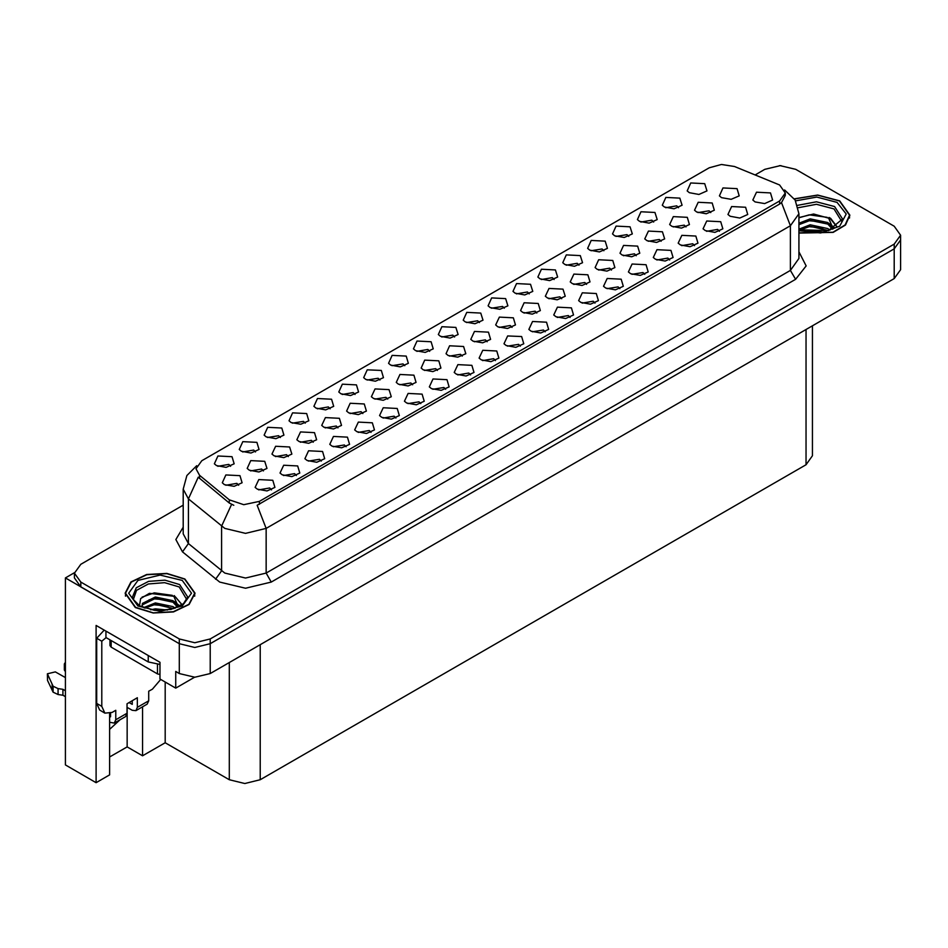 <?xml version="1.0" encoding="UTF-8"?>
<svg xmlns="http://www.w3.org/2000/svg" width="948" height="948" viewBox="0 0 948 948"><rect width="100%" height="100%" fill="white"/><g stroke="black" fill="none" stroke-linecap="round" stroke-linejoin="round"><path stroke-width="1.42" d="M470.54 374.922L468.786 373.074L457.742 374.922M471.879 365.336L457.86 364.636L454.234 372.481L456.403 374.27L466.037 376.024L474.047 372.481L471.879 365.336M330.165 408.813L328.411 406.965L317.367 408.813M331.504 399.226L317.485 398.527L313.859 406.372L316.028 408.161L325.65 409.915L333.672 406.372L331.504 399.226M420.77 403.658L419.016 401.81L407.972 403.658M422.109 394.072L408.09 393.373L404.464 401.217L406.633 403.007L416.267 404.76L424.277 401.217L422.109 394.072M504.36 308.242L502.594 306.405L491.55 308.242M505.687 298.656L491.68 297.956L488.054 305.801L490.223 307.59L499.845 309.344L507.867 305.801L505.687 298.656M313.172 442.206L311.406 440.358L300.362 442.206M314.499 432.62L300.48 431.921L296.854 439.765L299.035 441.555L308.657 443.309L316.668 439.765L314.499 432.62M594.965 303.087L593.211 301.239L582.167 303.087M596.304 293.501L582.285 292.802L578.659 300.646L580.828 302.436L590.45 304.19L598.472 300.646L596.304 293.501M628.785 236.407L627.019 234.571L615.975 236.407M630.112 226.821L616.093 226.122L612.479 233.966L614.648 235.756L624.27 237.51L632.28 233.966L630.112 226.821M554.13 279.518L552.364 277.669L541.32 279.518M555.457 269.931L541.45 269.22L537.824 277.077L539.993 278.854L549.615 280.608L557.637 277.077L555.457 269.931M362.871 413.506L361.117 411.669L350.073 413.506M364.21 403.919L350.191 403.22L346.565 411.065L348.734 412.854L358.356 414.608L366.378 411.065L364.21 403.919M644.735 274.351L642.969 272.514L631.937 274.351M646.074 264.765L632.055 264.065L628.429 271.91L630.598 273.699L640.22 275.453L648.242 271.91L646.074 264.765M255.51 451.912L253.756 450.075L242.712 451.912M256.849 442.325L242.83 441.626L239.204 449.471L241.373 451.26L251.007 453.014L259.017 449.471L256.849 442.325M611.413 270.014L609.647 268.177L598.603 270.014M612.74 260.427L598.721 259.728L595.107 267.573L597.276 269.362L606.898 271.116L614.908 267.573L612.74 260.427M487.142 341.766L485.376 339.917L474.344 341.766M488.481 332.179L474.462 331.468L470.836 339.325L473.005 341.114L482.627 342.868L490.649 339.325L488.481 332.179M678.555 207.683L676.789 205.834L665.745 207.683M679.882 198.096L665.863 197.385L662.249 205.242L664.418 207.019L674.04 208.773L682.05 205.242L679.882 198.096M454.59 336.978L452.824 335.13L441.792 336.978M455.917 327.392L441.91 326.693L438.284 334.537L440.453 336.327L450.075 338.081L458.097 334.537L455.917 327.392M238.612 485.258L236.846 483.409L225.802 485.258M239.939 475.671L225.92 474.96L222.294 482.816L224.475 484.606L234.097 486.36L242.107 482.816L239.939 475.671M545.195 331.824L543.441 329.975L532.397 331.824M546.534 322.237L532.515 321.538L528.889 329.383L531.058 331.172L540.68 332.926L548.702 329.383L546.534 322.237M579.015 265.144L577.249 263.295L566.205 265.144M580.342 255.557L566.323 254.858L562.709 262.703L564.878 264.492L574.5 266.246L582.51 262.703L580.342 255.557M636.262 255.664L634.508 253.827L623.464 255.664M637.601 246.089L623.583 245.378L619.956 253.223L622.125 255.012L631.747 256.766L639.77 253.223L637.601 246.089M511.991 327.416L510.237 325.567L499.193 327.416M513.33 317.829L499.312 317.13L495.686 324.974L497.854 326.764L507.488 328.518L515.499 324.974L513.33 317.829M669.62 259.989L667.854 258.14L656.822 259.989M670.959 250.402L656.94 249.703L653.314 257.548L655.483 259.337L665.105 261.091L673.127 257.548L670.959 250.402M387.732 399.155L385.966 397.319L374.922 399.155M389.059 389.581L375.041 388.87L371.426 396.714L373.595 398.504L383.217 400.257L391.228 396.714L389.059 389.581M437.431 370.467L435.677 368.618L424.633 370.467M438.77 360.88L424.751 360.169L421.125 368.025L423.294 369.803L432.928 371.557L440.939 368.025L438.77 360.88M719.39 231.253L717.624 229.404L706.58 231.253M720.717 221.666L706.71 220.967L703.084 228.812L705.253 230.601L714.875 232.355L722.897 228.812L720.717 221.666M561.702 298.715L559.936 296.866L548.904 298.715M563.041 289.128L549.022 288.429L545.396 296.274L547.565 298.063L557.187 299.817L565.209 296.274L563.041 289.128M371.012 432.395L369.246 430.546L358.202 432.395M372.339 422.808L358.32 422.097L354.694 429.954L356.875 431.743L366.497 433.497L374.507 429.954L372.339 422.808M230.625 466.286L228.871 464.437L217.827 466.286M231.964 456.699L217.945 455.988L214.319 463.845L216.488 465.634L226.122 467.388L234.132 463.845L231.964 456.699M271.472 489.855L269.706 488.019L258.662 489.855M272.799 480.281L258.78 479.57L255.166 487.414L257.335 489.204L266.957 490.957L274.967 487.414L272.799 480.281M685.973 226.975L684.207 225.126L673.163 226.975M687.3 217.388L673.293 216.677L669.667 224.534L671.836 226.311L681.458 228.077L689.48 224.534L687.3 217.388M355.05 394.451L353.296 392.602L342.252 394.451M356.389 384.864L342.37 384.153L338.744 392.01L340.913 393.787L350.535 395.553L358.557 392.01L356.389 384.864M586.551 284.364L584.798 282.528L573.753 284.364M587.89 274.778L573.872 274.079L570.246 281.923L572.426 283.713L582.048 285.466L590.059 281.923L587.89 274.778M462.292 356.116L460.527 354.268L449.482 356.116M463.619 346.53L449.601 345.819L445.987 353.675L448.155 355.453L457.777 357.218L465.788 353.675L463.619 346.53M445.655 389.296L443.901 387.448L432.857 389.296M446.994 379.71L432.975 378.999L429.349 386.855L431.518 388.633L441.152 390.386L449.162 386.855L446.994 379.71M305.28 423.187L303.526 421.339L292.482 423.187M306.619 413.601L292.6 412.89L288.974 420.746L291.143 422.524L300.765 424.277L308.787 420.746L306.619 413.601M296.357 475.493L294.591 473.644L283.547 475.493M297.684 465.906L283.665 465.207L280.039 473.052L282.22 474.841L291.842 476.595L299.852 473.052L297.684 465.906M710.822 212.625L709.068 210.776L698.024 212.625M712.161 203.038L698.143 202.327L694.517 210.183L696.685 211.973L706.307 213.727L714.33 210.183L712.161 203.038M321.242 461.131L319.476 459.282L308.432 461.131M322.569 451.544L308.55 450.833L304.924 458.69L307.105 460.467L316.727 462.221L324.737 458.69L322.569 451.544M404.82 365.715L403.054 363.866L392.022 365.715M406.159 356.128L392.14 355.429L388.514 363.274L390.683 365.063L400.305 366.817L408.327 363.274L406.159 356.128M495.425 360.56L493.671 358.711L482.627 360.56M496.764 350.973L482.745 350.262L479.119 358.119L481.288 359.908L490.922 361.662L498.932 358.119L496.764 350.973M529.245 293.88L527.479 292.031L516.435 293.88M530.572 284.293L516.565 283.594L512.939 291.439L515.108 293.228L524.73 294.982L532.752 291.439L530.572 284.293M338.021 427.856L336.256 426.007L325.211 427.856M339.348 418.269L325.342 417.57L321.716 425.415L323.884 427.204L333.506 428.958L341.529 425.415L339.348 418.269M619.85 288.725L618.096 286.877L607.052 288.725M621.189 279.139L607.17 278.428L603.544 286.284L605.713 288.074L615.335 289.827L623.357 286.284L621.189 279.139M653.67 222.045L651.904 220.197L640.86 222.045M654.997 212.459L640.978 211.76L637.364 219.604L639.533 221.394L649.155 223.147L657.165 219.604L654.997 212.459M661.123 241.325L659.358 239.477L648.314 241.325M662.451 231.739L648.432 231.028L644.806 238.884L646.986 240.662L656.609 242.415L664.619 238.884L662.451 231.739M395.885 418.021L394.131 416.184L383.087 418.021M397.224 408.446L383.205 407.735L379.579 415.579L381.76 417.369L391.382 419.123L399.392 415.579L397.224 408.446M379.935 380.077L378.181 378.24L367.137 380.077M381.274 370.49L367.255 369.791L363.629 377.636L365.798 379.425L375.42 381.179L383.442 377.636L381.274 370.49M520.31 346.186L518.556 344.349L507.512 346.186M521.649 336.599L507.63 335.9L504.004 343.745L506.173 345.534L515.795 347.288L523.817 343.745L521.649 336.599M263.461 470.907L261.695 469.059L250.651 470.907M264.788 461.321L250.77 460.621L247.155 468.466L249.324 470.255L258.946 472.009L266.957 468.466L264.788 461.321M429.705 351.353L427.939 349.504L416.907 351.353M431.044 341.766L417.025 341.055L413.399 348.911L415.568 350.689L425.19 352.443L433.212 348.911L431.044 341.766M346.127 446.757L344.361 444.92L333.317 446.757M347.454 437.17L333.435 436.471L329.809 444.316L331.99 446.105L341.612 447.859L349.622 444.316L347.454 437.17M479.475 322.616L477.709 320.768L466.665 322.616M480.802 313.03L466.795 312.319L463.169 320.175L465.338 321.953L474.96 323.718L482.982 320.175L480.802 313.03M288.311 456.557L286.557 454.708L275.512 456.557M289.65 446.97L275.631 446.271L272.005 454.116L274.173 455.905L283.796 457.659L291.818 454.116L289.65 446.97M570.08 317.462L568.326 315.613L557.282 317.462M571.419 307.875L557.4 307.164L553.774 315.02L555.943 316.798L565.565 318.552L573.587 315.02L571.419 307.875M536.852 313.065L535.087 311.217L524.043 313.065M538.18 303.479L524.161 302.779L520.547 310.624L522.715 312.413L532.338 314.167L540.348 310.624L538.18 303.479M694.505 245.627L692.739 243.778L681.707 245.627M695.832 236.04L681.825 235.329L678.199 243.186L680.368 244.963L689.99 246.717L698.012 243.186L695.832 236.04M412.581 384.817L410.816 382.968L399.772 384.817M413.909 375.23L399.902 374.519L396.276 382.376L398.444 384.153L408.067 385.907L416.089 382.376L413.909 375.23M603.9 250.782L602.134 248.933L591.09 250.782M605.227 241.195L591.208 240.484L587.594 248.34L589.763 250.118L599.385 251.884L607.395 248.34L605.227 241.195M280.395 437.549L278.641 435.701L267.597 437.549M281.734 427.963L267.715 427.264L264.089 435.108L266.258 436.898L275.892 438.651L283.902 435.108L281.734 427.963M779.564 184.955L734.475 166.516L721.475 164.502L709.258 167.796L201.817 460.764L196.046 468.798L199.613 475.315L229.345 499.833L243.755 504.644L259.397 501.35L779.564 201.035L785.335 192.989L779.564 184.955M74.442 572.711L65.365 577.948L179.314 643.739L194.778 647.437L210.255 643.739L894.189 248.874L900.6 239.939L894.189 248.874L210.255 643.739L194.778 647.437L179.314 643.739L80.829 586.883L74.418 577.948L74.418 573.184L80.829 582.119L179.314 638.976L194.778 642.685L210.255 638.976L894.189 244.11L900.6 235.175L894.189 226.252L795.704 169.384L780.24 165.687L764.763 169.384L755.212 174.906M781.069 165.699L779.41 165.699M109.601 713.465L109.601 774.848L96.092 782.657L96.092 625.467L159.928 662.32L159.928 678.993L175.7 688.106L175.7 671.433L179.314 673.518L194.778 677.216L210.255 673.518L894.189 278.641L900.6 269.718L900.6 235.175M194.565 677.216L175.7 688.106M96.092 782.657L65.365 764.906L65.365 577.948M812.424 325.851L812.424 455.775L806.013 464.71L260.273 779.789L244.797 783.498L229.333 779.789L165.189 742.758L165.189 682.027M165.189 742.758L142.603 755.805L142.603 706.758M109.601 756.99L127.139 746.87L142.603 755.805M109.601 729.332L120.218 719.686M127.139 746.87L127.139 707.338M730.138 216.239L739.76 217.993L747.782 214.449L745.602 207.304L731.595 206.593L727.969 214.449L730.138 216.239M755.023 201.865L764.645 203.619L772.667 200.075L770.487 192.93L756.48 192.231L752.854 200.075L755.023 201.865M721.547 197.622L731.169 199.376L739.179 195.833L737.011 188.688L722.992 187.988L719.366 195.833L721.547 197.622M689.303 192.657L698.925 194.411L706.935 190.868L704.767 183.722L690.748 183.023L687.134 190.868L689.303 192.657M798.939 233.113L833.174 232.39L845.462 225.032L849.941 215.149L839.691 200.858L817.662 195.004L794.329 198.807M184.836 578.932L166.907 573.398L146.691 574.547L130.978 582.001L125.077 593.223L135.327 607.514L153.256 613.048L173.472 611.898L189.185 604.445L195.087 593.223L184.836 578.932M785.335 192.989L785.335 195.407L781.472 202.611L779.564 203.998L257.181 505.32L266.092 528.439L245.473 533.38L224.842 528.439L188.451 498.885L183.177 489.215L183.177 533.878L188.451 543.536L224.842 573.102L245.473 578.031L266.092 573.102L790.395 270.393L798.939 258.484L798.939 213.833L790.395 225.743L781.472 202.611M233.765 505.32L229.345 503.08L198.286 477.223L188.451 498.885L188.451 543.536L182.478 551.902L175.89 539.483L183.177 527.195M183.177 505.166L80.829 564.261L74.418 573.184M798.216 207.683L816.524 204.353L834.015 208.892L841.765 221.595M833.221 228.847L828.647 218.194L813.645 214.058L798.939 217.59M794.471 199.009L817.591 195.205L839.43 201L849.574 215.149L845.118 224.96L832.901 232.248L798.939 232.876M805.516 231.679L810.22 230.779L822.449 232.011M809.793 232.319L818.112 232.485M798.939 229.167L810.22 224.83L827.829 228.539L829.95 230.174M799.626 230.068L810.22 226.311L828.659 230.601M798.939 223.218L810.22 218.869L827.829 222.59L832.948 228.978M798.939 224.712L810.22 220.363L827.829 224.072L832.498 229.179M798.939 217.791L809.201 214.805L827.118 217.282M828.73 218.04L830.626 219.118L836.847 226.785M803.88 221.796L809.201 220.766L823.445 221.927M830.993 225.304L834.406 228.255M803.88 227.745L809.201 226.714L823.445 227.887M811.689 232.473L816.323 232.556M829.062 217.471L830.626 218.372L836.989 226.691M828.896 223.337L834.832 228.018M160.686 679.432L152.344 689.149L148.741 691.234L148.741 700.75L137.389 707.303L135.884 710.645L132.234 710.277L127.079 707.303M137.389 707.303L137.389 697.775L127.079 703.736L127.079 713.263L115.739 719.805L115.739 710.277L112.125 712.363L104.837 713.086L101.815 706.414L101.815 641.156L96.66 638.182L104.15 630.124M129.141 702.539L132.234 704.328L132.234 700.75M151.526 657.462L106.377 631.404M105.939 631.629L105.939 637.577L148.22 661.988L159.928 664.418M104.837 713.086L99.682 710.111L96.66 703.44L96.66 638.182M106.058 637.649L101.815 641.156M109.601 716.261L110.584 716.83L110.584 713.121M65.365 696.673L62.912 695.263L62.912 689.303L65.365 690.725M115.739 719.805L114.222 723.146L109.601 722.222M65.365 677.619L55.351 671.848L47.4 673.744L53.088 686.186L58.053 688.615L62.912 689.303M62.912 695.263L58.053 694.576L58.053 688.615M53.088 686.186L53.088 692.135L47.554 680.391L47.4 673.744M53.088 692.135L58.053 694.576M114.222 723.146L125.574 716.593L127.079 713.263M52.104 684.243L52.104 690.191M135.884 710.645L147.224 704.091L148.741 700.75M65.365 665.697L64.298 663.991L65.365 662.285M64.298 663.991L64.298 669.94L65.365 671.646M133.265 599.669L136.5 590.414L148.421 583.944L164.62 582.629L179.16 586.966L186.898 599.681M178.366 606.921L173.792 596.268L149.464 593.365L140.707 598.544L139.451 605.677M184.576 579.086L194.719 593.223L188.877 604.338L173.342 611.697L153.327 612.835L135.588 607.36L125.444 593.223L131.286 582.108L146.822 574.749L166.836 573.611L184.576 579.086M150.661 609.754L155.365 608.853L167.595 610.085M154.939 610.394L163.257 610.559M143.622 607.715L155.365 602.904L172.974 606.625L175.096 608.249M144.76 608.142L155.365 604.397L173.804 608.675M141.975 607.004L142.473 603.402L155.365 596.944L172.974 600.665L178.082 607.052M141.904 606.625L142.473 604.883L155.365 598.437L172.974 602.158L177.643 607.253M110.027 639.947L110.027 645.624L111.094 647.105L157.498 673.898L159.928 674.514M142.129 597.086L154.346 592.891L172.263 595.356M173.875 596.126L175.759 597.193L181.992 604.86M149.026 599.871L154.346 598.84L168.59 600.013M176.138 603.39L179.551 606.329M149.026 605.831L154.346 604.8L168.59 605.962M156.835 610.548L161.468 610.642M174.207 595.545L182.135 604.765M174.041 601.423L179.978 606.104M894.189 278.641L894.189 244.11M210.255 673.518L210.255 638.976M179.314 673.518L179.314 638.976M260.273 779.789L260.273 644.64M806.013 464.71L806.013 329.549M229.333 779.789L229.333 662.498M199.613 475.315L199.613 478.562M229.345 499.833L229.345 503.08M259.397 501.35L259.397 504.324M779.564 201.035L779.564 203.998M271.258 582.025L266.092 573.102L266.092 528.439L790.395 225.743L790.395 270.393L795.55 279.328L271.258 582.025L245.473 588.198L219.687 582.025L182.478 551.902M231.525 504.431L221.583 526.199L221.583 570.85L215.599 579.216M798.939 251.812L806.144 265.938L795.55 279.328M80.829 582.119L80.829 586.883M797.552 205.349L816.429 201.841L834.548 206.498L842.594 218.964L828.481 230.66L798.939 229.819M795.609 200.893L816.832 197.077L837.108 202.339L846.232 214.011L839.703 226.252L820.778 232.935L798.939 230.72M148.22 656.04L148.22 661.988M101.815 706.414L96.66 703.44M47.554 674.443L47.554 680.391M132.424 597.05L136.228 587.736L148.563 581.337L164.999 580.14L179.693 584.584L187.74 597.05L183.485 603.734L170.984 609.445L154.216 610.311L139.735 605.843L133.064 599.266L132.424 597.05M182.253 580.425L191.437 593.223L182.253 606.021L160.082 611.33L137.91 606.021L128.727 593.223L137.91 580.425L160.082 575.116L182.253 580.425M157.498 673.898L157.498 664.441M111.094 647.105L111.094 640.564M798.939 213.833L795.123 200.064L784.624 189.967M196.769 465.764L186.91 475.564L183.177 489.215M849.574 215.149L849.574 218.052M194.719 593.223L194.719 596.138M125.444 593.223L125.444 596.138"/></g></svg>

